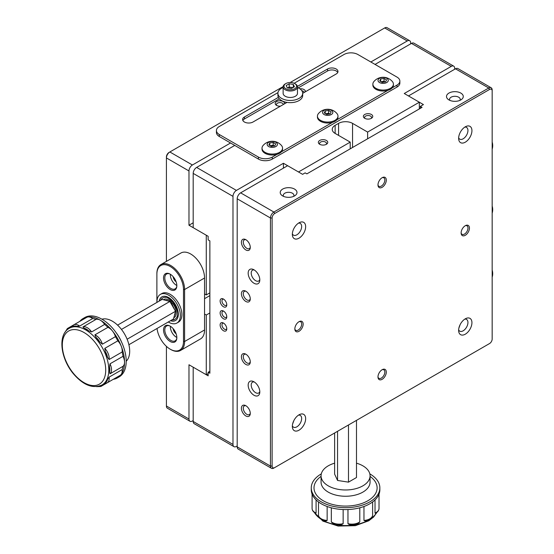 <?xml version="1.0" encoding="UTF-8"?>
<svg xmlns="http://www.w3.org/2000/svg" width="554" height="554" viewBox="0 0 554 554"><rect width="100%" height="100%" fill="white"/><g stroke="black" fill="none" stroke-linecap="round" stroke-linejoin="round"><path stroke-width="0.83" d="M204.551 293.939L206.268 294.929L206.268 235.215L188.976 225.229L188.976 170.957L166.415 157.932L166.415 261.391M166.415 346.368L166.415 406.006A4.861 2.805 120 0 0 167.426 408.236L189.98 421.255A4.861 2.805 120 0 0 192.411 421.019L193.187 420.569M166.415 406.006L188.976 419.032L188.976 364.761L206.268 374.739L206.268 315.025L204.551 314.035M193.187 222.798L188.976 225.229M410.687 43.842L410.687 42.949A4.861 2.805 120 0 0 409.683 40.726A4.861 2.805 120 0 0 407.252 40.968L384.691 27.942L290.178 82.511M283.142 86.569L169.856 151.976L192.411 165.002L230.547 142.987M370.834 61.993L407.252 40.968M192.411 165.002A4.861 2.805 120 0 0 188.976 170.957M188.976 419.032A4.861 2.805 120 0 0 189.98 421.255M166.415 156.969A3.684 2.126 -60 0 1 169.018 152.461L169.856 151.976A4.861 2.805 120 0 0 166.415 157.932L166.415 156.969M206.268 315.025L209.869 312.948M208.152 373.652L206.268 374.739M284.576 103.785A4.702 2.715 0 0 0 278.634 100.863A4.702 2.715 0 0 0 276.197 105.149A4.702 2.715 0 0 0 276.578 105.398A4.702 2.715 0 0 0 280.442 106.181M305.365 91.784A4.702 2.715 0 0 0 299.901 88.799M206.268 294.929L209.869 292.851M304.174 92.476A3.49 2.015 0 0 0 301.833 90.718M283.385 104.477A3.49 2.015 0 0 0 279.784 102.608A3.49 2.015 0 0 0 276.418 104.623A3.49 2.015 0 0 0 276.771 105.502M409.683 40.726L387.121 27.7A4.861 2.805 120 0 0 384.691 27.942M156.886 274.161L156.886 273.517A19.598 11.315 60 0 1 160.944 264.549A19.598 11.315 60 0 1 176.04 269.798A19.598 11.315 60 0 1 184.6 289.52L184.6 341.493A19.598 11.315 60 0 1 180.542 350.46A19.598 11.315 60 0 1 170.743 349.491L170.189 349.172A18.815 10.858 -120 0 0 183.492 341.493L183.492 289.52A18.815 10.858 -120 0 0 170.189 266.481A18.815 10.858 -120 0 0 156.886 274.161L156.886 302.442M180.542 350.46L200.493 338.944A19.598 11.315 -120 0 0 204.551 329.969L204.551 277.997A19.598 11.315 -120 0 0 195.998 258.282A19.598 11.315 -120 0 0 180.895 253.026L160.944 264.549M157.031 328.487A18.815 10.858 -120 0 0 170.189 349.172M170.189 326.133A9.404 5.429 -120 0 0 169.365 325.717A9.404 5.429 -120 0 0 163.541 330.288A9.404 5.429 -120 0 0 169.912 341.326A9.404 5.429 -120 0 0 176.788 338.57A9.404 5.429 -120 0 0 170.189 326.133M170.189 274.161A9.404 5.429 -120 0 0 169.365 273.745A9.404 5.429 -120 0 0 163.541 278.323A9.404 5.429 -120 0 0 169.912 289.354A9.404 5.429 -120 0 0 176.788 286.598A9.404 5.429 -120 0 0 170.189 274.161M173.187 276.723A4.55 2.625 -120 0 0 176.117 281.799M170.348 274.258A8.573 4.951 -120 0 0 176.837 285.497M169.753 273.925A8.573 4.951 -120 0 0 166.574 274.022A8.573 4.951 -120 0 0 166.574 283.925A8.573 4.951 -120 0 0 175.147 288.876A8.573 4.951 -120 0 0 176.823 286.176M173.187 328.695A4.55 2.625 -120 0 0 176.117 333.771M170.348 326.223A8.573 4.951 -120 0 0 176.837 337.462M169.753 325.897A8.573 4.951 -120 0 0 166.574 325.994A8.573 4.951 -120 0 0 166.574 335.897A8.573 4.951 -120 0 0 175.147 340.849A8.573 4.951 -120 0 0 176.823 338.148M159.462 300.954L159.926 299.368A13.642 7.874 60 0 1 161.983 296.819M175.618 320.434A13.642 7.874 60 0 1 172.377 320.939A13.642 7.874 60 0 1 170.784 320.544L172.377 320.939M160.895 300.13A12.285 7.091 60 0 1 165.84 297.387C166.449 296.722 168.859 298.329 173.07 302.214C177.398 309.111 178.72 313.973 177.051 316.805A12.285 7.091 60 0 1 172.204 319.72M163.409 299.742A10.408 6.011 60 0 1 174.143 305.538A10.408 6.011 60 0 1 173.797 317.74M165.556 300.316A9.051 5.228 60 0 1 166.657 300.323L169.053 301.251M175.306 312.096L174.919 314.637A9.051 5.228 60 0 1 174.371 315.593M159.199 301.106A13.642 7.874 60 0 1 161.844 296.896A13.642 7.874 60 0 1 175.48 304.769A13.642 7.874 60 0 1 175.48 320.517A13.642 7.874 60 0 1 170.507 320.704M168.284 321.985A16.537 9.55 -120 0 0 176.934 323.03A16.537 9.55 -120 0 0 179.468 309.776A16.537 9.55 -120 0 0 168.658 295.199A16.537 9.55 -120 0 0 160.39 294.382A16.537 9.55 -120 0 0 156.969 302.387M176.934 323.03L178.457 322.151A16.537 9.55 -120 0 0 180.992 308.897A16.537 9.55 -120 0 0 170.189 294.319A16.537 9.55 -120 0 0 161.913 293.502L160.39 294.382M127.122 339.221L175.528 311.272L169.87 301.473L162.142 299.402L117.58 325.136M121.465 329.422L169.87 301.473M128.895 344.726L173.457 319L175.528 311.272M113.258 379.331A34.293 19.799 -120 0 0 117.441 377.876A34.293 19.799 -120 0 0 121.291 374.303A34.293 19.799 -120 0 0 124.539 362.178A9.799 5.658 -120 0 0 123.023 356.312A32.728 18.898 -120 0 0 122.143 351.998A9.799 5.658 -120 0 0 121.291 346.305A9.799 5.658 -120 0 0 117.815 340.849A32.728 18.898 -120 0 0 115.405 336.666A9.799 5.658 -120 0 0 112.414 330.932A9.799 5.658 -120 0 0 107.912 327.345A32.728 18.898 -120 0 0 104.616 324.429A9.799 5.658 -120 0 0 100.288 320.177A9.799 5.658 -120 0 0 95.967 319.429A32.728 18.898 -120 0 0 92.67 318.55A9.799 5.658 -120 0 0 88.162 316.93A9.799 5.658 -120 0 0 86.729 317.373L73.703 324.893A9.799 5.658 60 0 1 79.644 326.071L92.67 318.55M104.789 383.271L105.343 382.502A32.728 18.898 -120 0 0 107.441 379.518L109.117 377.115A9.799 5.658 60 0 1 107.164 382.849L120.19 375.328A9.799 5.658 -120 0 0 121.291 374.303A9.799 5.658 -120 0 0 122.143 369.594A32.728 18.898 -120 0 0 123.023 366.298A9.799 5.658 -120 0 0 124.539 362.178A34.293 19.799 -120 0 0 121.291 346.305A34.293 19.799 -120 0 0 112.414 330.932A34.293 19.799 -120 0 0 100.288 320.177A34.293 19.799 -120 0 0 88.162 316.93A34.293 19.799 -120 0 0 83.142 318.481A34.293 19.799 -120 0 0 79.804 321.375M102.317 384.801A9.799 5.658 60 0 1 100.828 386.505L113.847 378.984A9.799 5.658 -120 0 0 113.875 378.978M122.143 369.594L109.117 377.115M109.997 373.818L109.477 371.907A32.728 18.898 -120 0 0 109.477 367.06L109.997 363.833A9.799 5.658 60 0 1 109.997 373.818L123.023 366.298M123.023 356.312L109.997 363.833M109.117 359.518L107.441 357.101A32.728 18.898 -120 0 0 105.343 351.693L104.789 348.369A9.799 5.658 60 0 1 109.117 359.518L122.143 351.998M117.815 340.849L104.789 348.369M102.379 344.186L99.775 342.047A32.728 18.898 -120 0 0 96.14 337.524L94.886 334.865A9.799 5.658 60 0 1 102.379 344.186L115.405 336.666M107.912 327.345L94.886 334.865M91.59 331.95L88.529 330.78A32.728 18.898 -120 0 0 84.333 328.356L82.941 326.95A9.799 5.658 60 0 1 91.59 331.95L104.616 324.429M95.967 319.429L82.941 326.95M79.644 326.071L76.729 326.32A32.728 18.898 -120 0 0 73.093 326.645L72.152 326.735M126.201 361.229A24.494 14.141 -120 0 0 124.622 334.131A24.494 14.141 -120 0 0 101.943 319.215M117.441 377.876L119.103 376.921A34.293 19.799 -120 0 0 119.103 337.317A34.293 19.799 -120 0 0 84.804 317.518L83.142 318.481M392.239 87.837L396.996 85.094A9.799 5.658 0 0 0 399.863 81.092A9.799 5.658 0 0 0 396.996 77.096L357.863 54.5A9.799 5.658 0 0 0 344.006 54.5L294.167 83.273M277.969 92.622L219.294 126.506A9.799 5.658 0 0 0 216.42 130.502A9.799 5.658 0 0 0 219.294 134.504L258.427 157.094A9.799 5.658 0 0 0 272.284 157.094L277.042 154.351M219.294 134.504L219.294 136.485L258.427 159.081L258.427 157.094M272.284 157.094L272.284 159.081L396.996 87.075L396.996 85.094M281.384 151.844L332.469 122.351M336.811 119.844L387.897 90.35M302.685 93.335L336.195 73.987A6.115 3.532 0 0 0 337.982 71.494A6.115 3.532 0 0 0 334.207 68.232A6.115 3.532 0 0 0 327.546 68.994L297.429 86.389M278.357 97.393L244.404 116.998A6.115 3.532 0 0 0 242.61 119.498A6.115 3.532 0 0 0 246.385 122.759A6.115 3.532 0 0 0 253.046 121.991L287 102.386M337.739 72.484A6.115 3.532 0 0 0 327.546 70.981L298.301 87.864M279.334 98.82L244.404 118.985A6.115 3.532 0 0 0 242.86 120.488M219.294 136.485A9.799 5.658 180 0 1 216.42 132.489L216.42 130.502M399.863 81.092L399.863 83.079A9.799 5.658 180 0 1 396.996 87.075M272.284 159.081A9.799 5.658 180 0 1 258.427 159.081M234.757 145.418L196.622 167.433L236.419 190.41L283.426 163.271L298.502 171.975L350.218 142.122L335.135 133.417A9.875 5.699 180 0 1 332.248 129.387A9.875 5.699 180 0 1 335.135 125.349L338.577 123.369A9.875 5.699 180 0 1 352.545 123.369L367.621 132.074L419.336 102.213L404.261 93.508L451.261 66.376L411.463 43.399L375.044 64.423M364.74 118.314A4.702 2.715 0 0 0 371.776 118.057A4.702 2.715 0 0 0 371.249 114.394A4.702 2.715 0 0 0 364.878 114.394A4.702 2.715 0 0 0 364.352 118.057A4.702 2.715 0 0 0 364.74 118.314M319.727 144.296A4.702 2.715 0 0 0 326.763 144.047A4.702 2.715 0 0 0 326.244 140.377A4.702 2.715 0 0 0 319.866 140.377A4.702 2.715 0 0 0 319.346 144.047A4.702 2.715 0 0 0 319.727 144.296M236.419 190.41A4.861 2.805 120 0 0 232.985 196.365L193.187 173.388L193.187 227.659L208.152 236.302L208.152 239.882L209.869 240.879L209.869 373.237L208.152 372.246L208.152 375.827L193.187 367.191L193.187 421.462L232.985 444.44A4.861 2.805 120 0 0 233.989 446.663A4.861 2.805 120 0 0 236.419 446.427L237.195 445.977M193.187 173.388A4.861 2.805 -60 0 1 196.622 167.433M411.463 43.399A4.861 2.805 -60 0 1 413.893 43.157L453.691 66.134A4.861 2.805 120 0 0 451.261 66.376M350.218 142.122L350.218 148.839M453.691 66.134A4.861 2.805 120 0 1 454.696 68.357L454.696 69.25M233.989 446.663L194.191 423.685A4.861 2.805 -60 0 1 193.187 421.462M232.985 196.365L232.985 444.44M223.449 318.737A4.702 2.715 -120 0 0 226.752 317.276A4.702 2.715 -120 0 0 223.04 310.849A4.702 2.715 -120 0 0 220.132 313.218A4.702 2.715 -120 0 0 223.449 318.737M223.449 306.736A4.702 2.715 -120 0 0 226.752 305.275A4.702 2.715 -120 0 0 223.04 298.848A4.702 2.715 -120 0 0 220.132 301.217A4.702 2.715 -120 0 0 223.449 306.736M223.449 330.738A4.702 2.715 -120 0 0 226.752 329.277A4.702 2.715 -120 0 0 223.04 322.85A4.702 2.715 -120 0 0 220.132 325.219A4.702 2.715 -120 0 0 223.449 330.738M283.426 168.132L283.426 163.271M367.621 132.074L367.621 138.791M419.336 108.93L419.336 102.213M223.636 323.169A3.49 2.015 -120 0 0 222.694 323.307A3.49 2.015 -120 0 0 222.161 326.098A3.49 2.015 -120 0 0 224.439 329.173A3.49 2.015 -120 0 0 226.184 329.346A3.49 2.015 -120 0 0 226.773 328.598M223.636 299.167A3.49 2.015 -120 0 0 222.694 299.305A3.49 2.015 -120 0 0 222.161 302.103A3.49 2.015 -120 0 0 224.439 305.171A3.49 2.015 -120 0 0 226.184 305.344A3.49 2.015 -120 0 0 226.773 304.596M223.636 311.168A3.49 2.015 -120 0 0 222.694 311.306A3.49 2.015 -120 0 0 222.161 314.097A3.49 2.015 -120 0 0 224.439 317.172A3.49 2.015 -120 0 0 226.184 317.345A3.49 2.015 -120 0 0 226.773 316.597M326.188 144.4A3.49 2.015 0 0 0 326.541 143.521A3.49 2.015 0 0 0 323.058 141.505A3.49 2.015 0 0 0 319.568 143.521A3.49 2.015 0 0 0 319.921 144.4M371.201 118.418A3.49 2.015 0 0 0 371.554 117.531A3.49 2.015 0 0 0 368.064 115.516A3.49 2.015 0 0 0 364.574 117.531A3.49 2.015 0 0 0 364.927 118.418M209.869 371.249L208.152 372.246M253.988 381.81A8.234 4.751 -120 0 0 253.275 381.45A8.234 4.751 -120 0 0 248.171 385.452A8.234 4.751 -120 0 0 253.753 395.106A8.234 4.751 -120 0 0 259.764 392.696A8.234 4.751 -120 0 0 253.988 381.81M245.844 291.217A6.274 3.622 -120 0 0 245.297 290.94A6.274 3.622 -120 0 0 241.412 293.987A6.274 3.622 -120 0 0 245.657 301.348A6.274 3.622 -120 0 0 250.242 299.506A6.274 3.622 -120 0 0 245.844 291.217M245.844 239.688A6.274 3.622 -120 0 0 245.297 239.418A6.274 3.622 -120 0 0 241.412 242.465A6.274 3.622 -120 0 0 245.657 249.819A6.274 3.622 -120 0 0 250.242 247.984A6.274 3.622 -120 0 0 245.844 239.688M245.844 405.715A6.274 3.622 -120 0 0 245.297 405.438A6.274 3.622 -120 0 0 241.412 408.492A6.274 3.622 -120 0 0 245.657 415.846A6.274 3.622 -120 0 0 250.242 414.011A6.274 3.622 -120 0 0 245.844 405.715M245.844 354.193A6.274 3.622 -120 0 0 245.297 353.916A6.274 3.622 -120 0 0 241.412 356.97A6.274 3.622 -120 0 0 245.657 364.324A6.274 3.622 -120 0 0 250.242 362.482A6.274 3.622 -120 0 0 245.844 354.193M274.722 467.576L273.891 468.054A4.861 2.805 -60 0 1 271.46 468.296A4.861 2.805 -60 0 1 270.449 466.073L270.449 217.992A4.861 2.805 -60 0 1 273.891 212.043L488.732 88.003A4.861 2.805 -60 0 1 491.156 87.761A4.861 2.805 -60 0 1 492.167 89.99L492.167 90.946A3.684 2.126 120 0 0 489.563 89.443L274.722 213.484A3.684 2.126 120 0 0 272.111 217.992L272.111 466.073A3.684 2.126 120 0 0 274.722 467.576L489.563 343.535A3.684 2.126 120 0 0 492.167 339.027L492.167 90.946M272.111 217.992L270.449 217.992L237.195 198.796L237.195 446.87L270.449 466.073L272.111 466.073M253.988 269.805A8.234 4.751 -120 0 0 253.275 269.445A8.234 4.751 -120 0 0 248.171 273.447A8.234 4.751 -120 0 0 253.753 283.101A8.234 4.751 -120 0 0 259.764 280.684A8.234 4.751 -120 0 0 253.988 269.805M460.817 93.079A8.386 4.841 0 0 0 449.336 92.871A8.386 4.841 0 0 0 448.276 99.478A8.386 4.841 0 0 0 461.503 99.478A8.386 4.841 0 0 0 460.817 93.079M489.563 89.443L488.732 88.003L455.471 68.807L408.471 95.939L423.436 104.581L420.327 106.375L422.051 107.365L306.868 173.866L305.15 172.869L302.602 174.344L287.637 165.701L240.63 192.84L273.891 212.043L274.722 213.484M294.534 189.08A8.386 4.841 0 0 0 283.052 188.879A8.386 4.841 0 0 0 281.986 195.479A8.386 4.841 0 0 0 295.22 195.479A8.386 4.841 0 0 0 294.534 189.08M303.156 324.111A5.879 3.393 120 0 0 299.506 321.452A5.879 3.393 120 0 0 294.873 329.485A5.879 3.393 120 0 0 299.25 331.154A5.879 3.393 120 0 0 303.156 324.111M386.297 372.115A5.879 3.393 120 0 0 382.655 369.456A5.879 3.393 120 0 0 378.015 377.489A5.879 3.393 120 0 0 382.399 379.158A5.879 3.393 120 0 0 386.297 372.115M386.297 180.105A5.879 3.393 120 0 0 382.655 177.446A5.879 3.393 120 0 0 378.015 185.479A5.879 3.393 120 0 0 382.399 187.148A5.879 3.393 120 0 0 386.297 180.105M469.439 228.109A5.879 3.393 120 0 0 465.796 225.45A5.879 3.393 120 0 0 461.157 233.483A5.879 3.393 120 0 0 465.54 235.152A5.879 3.393 120 0 0 469.439 228.109M471.932 322.67A9.404 5.429 120 0 0 466.101 318.418A9.404 5.429 120 0 0 458.684 331.271A9.404 5.429 120 0 0 465.692 333.944A9.404 5.429 120 0 0 471.932 322.67M471.932 130.661A9.404 5.429 120 0 0 466.101 126.409A9.404 5.429 120 0 0 458.684 139.262A9.404 5.429 120 0 0 465.692 141.935A9.404 5.429 120 0 0 471.932 130.661M305.649 226.669A9.404 5.429 120 0 0 299.818 222.41A9.404 5.429 120 0 0 292.394 235.263A9.404 5.429 120 0 0 299.409 237.936A9.404 5.429 120 0 0 305.649 226.669M305.649 418.679A9.404 5.429 120 0 0 299.818 414.42A9.404 5.429 120 0 0 292.394 427.272A9.404 5.429 120 0 0 299.409 429.946A9.404 5.429 120 0 0 305.649 418.679M455.471 68.807A4.861 2.805 -60 0 1 457.902 68.564L491.156 87.761M420.327 106.375L420.327 108.355M271.46 468.296L238.199 449.093A4.861 2.805 -60 0 1 237.195 446.87M237.195 198.796A4.861 2.805 -60 0 1 240.63 192.84M461.129 232.971A4.917 2.839 120 0 0 462.043 234.314A4.917 2.839 120 0 0 465.831 232.999A4.917 2.839 120 0 0 467.978 228.047A4.917 2.839 120 0 0 466.96 225.797A4.917 2.839 120 0 0 465.339 225.679M377.98 184.974A4.917 2.839 120 0 0 378.901 186.317A4.917 2.839 120 0 0 382.689 184.994A4.917 2.839 120 0 0 384.836 180.043A4.917 2.839 120 0 0 383.818 177.792A4.917 2.839 120 0 0 382.198 177.675M377.98 376.983A4.917 2.839 120 0 0 378.901 378.327A4.917 2.839 120 0 0 382.689 377.004A4.917 2.839 120 0 0 384.836 372.059A4.917 2.839 120 0 0 383.818 369.802A4.917 2.839 120 0 0 382.198 369.684M294.839 328.979A4.917 2.839 120 0 0 295.76 330.322A4.917 2.839 120 0 0 299.548 329A4.917 2.839 120 0 0 301.695 324.055A4.917 2.839 120 0 0 300.677 321.805A4.917 2.839 120 0 0 299.056 321.68M458.65 329.796A6.78 3.913 120 0 0 459.758 331.154A6.78 3.913 120 0 0 464.979 329.339A6.78 3.913 120 0 0 467.943 322.511A6.78 3.913 120 0 0 466.537 319.409A6.78 3.913 120 0 0 464.806 319.125M460.187 324.519L458.892 328.072M458.65 137.78A6.78 3.913 120 0 0 459.758 139.144A6.78 3.913 120 0 0 464.979 137.323A6.78 3.913 120 0 0 467.943 130.502A6.78 3.913 120 0 0 466.537 127.399A6.78 3.913 120 0 0 464.806 127.115M292.36 233.788A6.78 3.913 120 0 0 293.468 235.145A6.78 3.913 120 0 0 298.696 233.331A6.78 3.913 120 0 0 301.653 226.503A6.78 3.913 120 0 0 300.254 223.401A6.78 3.913 120 0 0 298.523 223.124M292.36 425.797A6.78 3.913 120 0 0 293.468 427.155A6.78 3.913 120 0 0 298.696 425.34A6.78 3.913 120 0 0 301.653 418.519A6.78 3.913 120 0 0 300.254 415.41A6.78 3.913 120 0 0 298.523 415.133M293.897 420.528L292.609 424.08M293.648 196.372A5.332 3.075 0 0 0 293.932 195.375A5.332 3.075 0 0 0 292.373 193.201A5.332 3.075 0 0 0 286.563 192.536A5.332 3.075 0 0 0 283.274 195.375A5.332 3.075 0 0 0 283.565 196.372M459.931 100.371A5.332 3.075 0 0 0 460.222 99.374A5.332 3.075 0 0 0 458.657 97.199A5.332 3.075 0 0 0 452.847 96.528A5.332 3.075 0 0 0 449.557 99.374A5.332 3.075 0 0 0 449.848 100.371M245.886 354.221A5.034 2.909 -120 0 0 244.328 354.373A5.034 2.909 -120 0 0 244.328 360.19A5.034 2.909 -120 0 0 249.362 363.099A5.034 2.909 -120 0 0 250.276 361.824M245.886 405.743A5.034 2.909 -120 0 0 244.328 405.895A5.034 2.909 -120 0 0 244.328 411.712A5.034 2.909 -120 0 0 249.362 414.621A5.034 2.909 -120 0 0 250.276 413.346M245.886 239.716A5.034 2.909 -120 0 0 244.328 239.868A5.034 2.909 -120 0 0 244.328 245.685A5.034 2.909 -120 0 0 249.362 248.594A5.034 2.909 -120 0 0 250.276 247.319M245.886 291.238A5.034 2.909 -120 0 0 244.328 291.39A5.034 2.909 -120 0 0 244.328 297.207A5.034 2.909 -120 0 0 249.362 300.116A5.034 2.909 -120 0 0 250.276 298.841M254.244 381.969A6.232 3.601 -120 0 0 252.499 382.198A6.232 3.601 -120 0 0 252.499 389.393A6.232 3.601 -120 0 0 258.732 392.987A6.232 3.601 -120 0 0 259.805 391.595M254.244 269.957A6.232 3.601 -120 0 0 252.499 270.193A6.232 3.601 -120 0 0 252.499 277.388A6.232 3.601 -120 0 0 258.732 280.982A6.232 3.601 -120 0 0 259.805 279.583M488.739 344.013A4.861 2.805 -60 0 1 488.732 344.02L489.563 343.535L488.732 344.02M356.485 420.368L356.485 477.527L348.487 482.146L337.559 480.456L337.559 431.296M348.487 482.146L348.487 424.987M337.559 480.456L334.63 474.141L334.63 432.986M369.816 473.871A34.293 19.799 180 0 1 379.857 487.866L379.857 489.784A34.293 19.799 180 0 1 378.687 494.909A34.293 19.799 180 0 1 369.809 503.787A34.293 19.799 180 0 1 354.435 508.911A34.293 19.799 180 0 1 336.68 508.911A34.293 19.799 180 0 1 321.306 503.787A34.293 19.799 180 0 1 312.435 494.909A34.293 19.799 180 0 1 311.265 489.784L311.265 487.866A34.293 19.799 180 0 1 321.299 473.871M379.019 508.489C378.936 510.497 377.724 512.104 375.383 513.309L375.03 513.046A9.799 5.658 -0 0 0 379.019 508.489L379.019 494.126M375.03 499.916L375.03 513.046M372.62 515.455L372.6 515.622C371.776 518.461 369.206 520.206 364.878 520.857L363.964 520.448A9.799 5.658 -0 0 0 372.62 515.455L372.62 501.952M363.964 506.494L363.964 520.448M359.788 521.84L359.172 522.657C356.347 524.437 352.974 525.012 349.055 524.389L347.967 523.668A9.799 5.658 -0 0 0 359.788 521.84L359.788 507.803M347.967 509.541L347.967 523.668M343.148 523.668L342.067 524.389C338.148 525.012 334.768 524.437 331.943 522.657L331.327 521.84A9.799 5.658 -0 0 0 343.148 523.668L343.148 509.541M331.327 507.803L331.327 521.84M327.151 520.448L326.244 520.857C322.026 520.282 319.45 518.537 318.515 515.622L318.502 515.455A9.799 5.658 -0 0 0 327.151 520.448L327.151 506.494M318.502 501.952L318.502 515.455M316.085 513.046L315.732 513.309C313.391 512.104 312.179 510.497 312.096 508.489A9.799 5.658 -0 0 0 316.085 513.046L316.085 499.916M356.485 463.179A24.494 14.141 180 0 1 362.884 465.831A24.494 14.141 180 0 1 370.058 475.838A24.494 14.141 180 0 1 345.558 489.978A24.494 14.141 180 0 1 321.064 475.838A24.494 14.141 180 0 1 334.63 463.179M379.857 487.866A34.293 19.799 180 0 1 345.558 507.665A34.293 19.799 180 0 1 311.265 487.866M292.671 87.788A3.684 2.126 180 0 0 291.252 87.359L289.195 87.04L287.692 87.913A3.684 2.126 180 0 1 291.252 87.359L292.955 87.622M285.227 83.924L285.836 83.578A6.309 3.643 0 0 0 285.836 88.73A6.309 3.643 0 0 0 294.763 88.73A6.309 3.643 0 0 0 294.763 83.578A6.309 3.643 0 0 0 285.836 83.578L285.227 83.924A7.174 4.141 0 0 0 283.129 86.853A7.174 4.141 0 0 0 290.296 90.995A7.174 4.141 0 0 0 297.47 86.853A7.174 4.141 0 0 0 295.372 83.924L294.763 83.578M287.291 87.885L286.189 85.517L289.195 83.779L293.308 84.416L294.409 86.784L291.397 88.522L287.291 87.885M283.129 86.853L283.129 93.321A7.174 4.141 0 0 0 290.296 97.462A7.174 4.141 0 0 0 297.47 93.321L297.47 86.853M289.195 87.04L289.195 83.779M293.308 87.421L293.308 84.416M297.47 87.49A12.382 7.154 180 0 1 302.685 93.321A12.382 7.154 180 0 1 290.296 100.468A12.382 7.154 180 0 1 277.914 93.321A12.382 7.154 180 0 1 281.543 88.266A12.382 7.154 180 0 1 283.129 87.49M302.685 93.321L302.685 95.496A12.382 7.154 180 0 1 290.296 102.649A12.382 7.154 180 0 1 277.914 95.496L277.914 93.321M270.22 145.73L273.198 145.273L274.341 145.931A3.054 1.766 0 0 0 271.495 145.536A3.054 1.766 0 0 0 270.414 145.84M273.198 142.454L269.784 142.98L268.87 144.954L271.37 146.394L274.777 145.868L275.691 143.895L273.198 142.454L273.198 145.273M275.913 142.33A5.131 2.964 180 0 1 273.614 147.288A5.131 2.964 180 0 1 267.326 143.659A5.131 2.964 180 0 1 275.913 142.33M281.494 145.515A10.27 5.928 180 0 1 282.554 148.14A10.27 5.928 180 0 1 272.284 154.067A10.27 5.928 180 0 1 262.014 148.14A10.27 5.928 180 0 1 263.074 145.515A12.112 12.112 0 0 1 281.494 145.515M282.554 148.14L282.554 149.095A10.27 5.928 180 0 1 272.284 155.023A10.27 5.928 180 0 1 262.014 149.095L262.014 148.14M269.784 145.48L269.784 142.98M325.655 113.729L328.626 113.272L329.769 113.93A3.054 1.766 0 0 0 326.922 113.535A3.054 1.766 0 0 0 325.842 113.84M328.626 110.454L325.212 110.98L324.305 112.954L326.798 114.394L330.205 113.861L331.119 111.894L328.626 110.454L328.626 113.272M331.34 110.329A5.131 2.964 180 0 1 329.041 115.287A5.131 2.964 180 0 1 322.753 111.659A5.131 2.964 180 0 1 331.34 110.329M336.922 113.515A10.27 5.928 180 0 1 337.982 116.132A10.27 5.928 180 0 1 327.712 122.067A10.27 5.928 180 0 1 317.442 116.132A10.27 5.928 180 0 1 318.502 113.515A12.112 12.112 0 0 1 336.922 113.515M337.982 116.132L337.982 117.095A10.27 5.928 180 0 1 327.712 123.023A10.27 5.928 180 0 1 317.442 117.095L317.442 116.132M325.212 113.48L325.212 110.98M381.083 81.729L384.054 81.272L385.196 81.93A3.054 1.766 0 0 0 382.35 81.535A3.054 1.766 0 0 0 381.27 81.84M384.054 78.453L380.646 78.98L379.732 80.946L382.225 82.387L385.632 81.86L386.547 79.894L384.054 78.453L384.054 81.272M386.768 78.329A5.131 2.964 180 0 1 384.469 83.287A5.131 2.964 180 0 1 378.181 79.651A5.131 2.964 180 0 1 386.768 78.329M392.35 81.514A10.27 5.928 180 0 1 393.409 84.132A10.27 5.928 180 0 1 383.139 90.06A10.27 5.928 180 0 1 372.87 84.132A10.27 5.928 180 0 1 373.929 81.514A12.112 12.112 0 0 1 392.35 81.514M393.409 84.132L393.409 85.094A10.27 5.928 180 0 1 383.139 91.022A10.27 5.928 180 0 1 372.87 85.094L372.87 84.132M380.646 81.48L380.646 78.98M492.167 149.137A10.27 5.928 -120 0 0 492.167 145.023M492.167 213.138A10.27 5.928 -120 0 0 492.167 209.024M492.167 277.145A10.27 5.928 -120 0 0 492.167 273.032M183.492 341.493L184.6 341.493L204.551 329.969M183.492 289.52L184.6 289.52L204.551 277.997M108.806 369.982A32.728 18.898 60 0 1 102.026 384.968C93.093 388.866 83.793 385.418 74.125 374.622C60.76 359.581 57.159 334.789 69.298 328.28A32.728 18.898 60 0 1 94.519 337.054A32.728 18.898 60 0 1 108.806 369.982M116.153 332.719A24.494 14.141 60 0 1 121.61 342.171M105.717 370.107A30.692 17.721 -120 0 0 73.163 329.609A30.692 17.721 -120 0 0 73.163 373.015A30.692 17.721 -120 0 0 105.717 370.107M109.477 371.907A8.622 4.979 -120 0 0 109.477 367.06M105.343 382.502A8.622 4.979 -120 0 0 107.441 379.518M73.682 324.907L67.366 328.55A9.799 5.658 60 0 1 69.589 328.113M76.729 326.32A8.622 4.979 -120 0 0 73.093 326.645M88.529 330.78A8.622 4.979 -120 0 0 84.333 328.356M99.775 342.047A8.622 4.979 -120 0 0 96.14 337.524M107.441 357.101A8.622 4.979 -120 0 0 105.343 351.693M327.546 70.981L327.546 68.994M244.404 118.985L244.404 116.998M352.545 123.369L352.545 147.496M338.577 123.369L338.577 135.398M335.135 125.349L335.135 133.417M314.437 512.526A32.728 18.891 -0 0 0 322.421 520.04A32.728 18.891 -0 0 0 376.678 512.526M321.064 475.838L321.064 482.105A24.494 14.141 -0 0 0 345.558 496.252A24.494 14.141 -0 0 0 370.058 482.105L370.058 475.838M370.058 476.385A31.55 18.213 180 0 1 367.087 501.183A31.55 18.213 180 0 1 324.035 501.183A31.55 18.213 180 0 1 321.064 476.385M169.018 152.461L169.856 151.976M170.251 302.131L171.775 303.654L175.154 310.614M204.551 298.675L209.869 295.607M72.013 326.715L69.298 328.28M104.741 383.403L102.026 384.968M73.703 324.893L71.923 326.902M67.366 328.55L65.095 332.199M96.535 386.65L100.828 386.505M104.54 383.389L107.164 382.849M312.096 508.489L312.096 494.126M376.997 512.277L373.652 516.986L368.742 520.802L355.377 525.67L338.106 526.058L322.906 521.113L314.118 512.277M492.167 149.185A12.112 12.112 0 0 0 492.167 142.094M492.167 213.186A12.112 12.112 0 0 0 492.167 206.095M492.167 277.194A12.112 12.112 0 0 0 492.167 270.103"/></g></svg>
